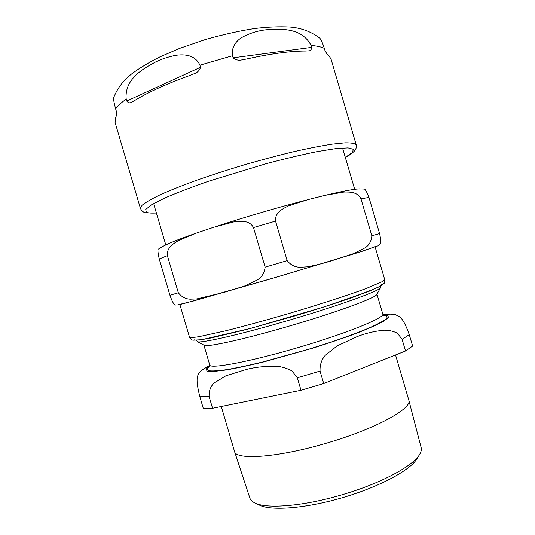 <?xml version="1.0" encoding="UTF-8"?>
<svg xmlns="http://www.w3.org/2000/svg" width="535" height="535" viewBox="0 0 535 535"><rect width="100%" height="100%" fill="white"/><g stroke="black" fill="none" stroke-linecap="round" stroke-linejoin="round"><path stroke-width="0.8" d="M126.755 101.028L126.173 99.062C124.448 79.026 142.852 68.861 155.906 61.839C162.031 58.91 168.605 56.757 175.62 55.366C184.261 54.082 195.094 54.71 199.936 65.19L200.551 67.27C199.575 70.58 197.234 72.82 193.543 73.99L189.758 75.522C166.305 83.962 147.747 92.401 134.104 100.841L131.924 102.018C130.025 103.362 128.306 103.028 126.755 101.028L200.551 67.27M233.126 57.82L232.511 55.747C231.227 47.394 235.888 41.342 241.352 37.738C249.323 33.29 257.83 30.615 266.871 29.706C281.336 28.75 301.814 27.639 311.096 45.408L311.671 47.368C311.504 49.842 310.327 51.019 308.133 50.878L305.732 51.026C290.365 51.026 270.65 53.694 246.588 59.037L242.536 59.766C238.844 60.729 235.708 60.081 233.126 57.82L311.671 47.368M345.336 157.471C351.863 153.685 351.555 153.752 354.618 150.857C356.464 148.061 357.012 146.095 356.257 144.958L330.964 58.857L328.878 55.821C328.015 55.593 326.684 53.741 324.885 50.257L324.33 48.364C322.364 42.278 320.779 38.834 319.562 38.038L319.388 37.885M113.881 97.082L113.815 97.283C113.199 98.166 113.815 102.051 115.66 108.939L116.222 110.839C116.503 114.778 116.269 117.098 115.513 117.794L115.072 122.395L140.451 208.469C141.822 211.185 143.734 212.642 146.202 212.83L156.414 213.077M177.232 305.01L177.159 305.024C175.527 304.388 174.43 307.906 169.943 295.273L178.329 292.772C181.546 296.885 185.558 299.025 190.366 299.179L196.934 298.891L223.911 292.424L244.475 286.071L257.522 279.832C261.956 276.936 264.491 272.696 265.133 267.125L287.168 260.639C290.679 264.992 295.032 267.199 300.215 267.259L307.197 266.838C316.814 265.026 325.902 262.705 334.462 259.863L353.809 253.536L365.452 247.618C369.29 244.923 371.417 240.991 371.845 235.821L379.582 233.574C382.338 245.846 379.382 244.361 378.098 245.812L378.058 245.833M169.943 295.273L159.243 258.98C157.698 251.965 157.517 248.641 158.714 249.009L159.049 248.768M265.133 267.125L253.49 227.576C249.363 219.771 240.054 221.229 233.895 221.885L213.338 227.375L196.592 233.013L178.463 240.556C173.674 243.525 166.479 247.618 167.388 255.65L178.329 292.772M371.845 235.821L360.978 198.833C357.48 191.65 349.482 191.998 344.032 192.038L325.347 195.275L308.18 199.562L288.485 205.888C283.115 208.617 274.736 212.362 275.538 221.109L287.168 260.639M363.125 188.962L363.666 189.022C364.73 188.26 366.495 191.055 368.963 197.428L379.582 233.574M255.322 503.154L259.301 505.053C270.703 511.132 305.799 508.511 342.795 497.597C379.81 486.73 410.726 469.924 417.019 458.629L419.333 454.884M408.8 400.1L421.145 447.574C421.654 449.5 421.192 451.707 419.761 454.182C413.749 465.557 381.809 483.011 343.47 494.347C304.147 506.27 266.049 509.293 254.58 502.8C252.038 501.489 250.454 499.891 249.838 497.991L234.504 451.4C235.627 460.535 278.936 457.545 328.276 442.632C376.587 428.415 412.612 408.232 408.8 400.1L395.532 354.966M221.263 406.486L234.504 451.4M197.355 341.618L204.069 345.215C205.801 347.763 246.408 338.822 293.588 324.812C339.692 311.243 376.687 297.393 376.854 294.357L380.552 287.703M209.098 396.549C208.871 390.991 210.529 386.491 214.08 383.04L225.79 375.824L246.501 369.384C255.951 367.05 265.989 366 276.615 366.234C281.698 366.676 286.807 368.22 291.936 370.862L297.326 377.804L300.998 390.276L212.549 408.258L209.098 396.549L199.856 396.749L203.233 408.198L212.549 408.258M405.523 350.987L323.708 383.528L320.044 371.063C319.803 364.903 321.535 359.667 325.233 355.347L337.11 345.911L357.119 336.615C365.96 333.165 375.002 331.025 384.25 330.209C388.644 330.135 393.031 331.125 397.405 333.171L402.093 339.317L405.523 350.987L412.632 346.065L409.282 334.663C402.173 314.654 398.455 316.646 395.499 314.66L394.843 314.547M199.575 372.213L198.692 373.269C197.836 376.439 194.954 377.235 199.856 396.749M300.998 390.276L323.708 383.528M196.699 340.287L197.194 341.531C198.592 344.052 241.606 334.315 292.09 319.335C341.404 304.823 380.726 290.378 380.646 287.542L380.385 286.225M232.511 55.747L199.936 65.19M324.33 48.364C321.254 46.893 316.847 45.91 311.096 45.408M126.173 99.062C121.284 102.66 117.78 105.95 115.66 108.939M156.387 212.983C151.405 213.291 148.048 213.037 146.316 212.228L145.741 209.406L151.8 204.631L164.706 198.077C176.597 192.914 191.236 187.303 208.61 181.231L265.714 163.817C284.854 158.755 302.068 154.668 317.355 151.572L335.913 148.596L348.038 147.887L353.408 149.319L352.277 152.602L345.309 157.377M356.257 144.958C355.1 143.474 351.408 142.765 345.175 142.825L332.342 144.122C321.481 145.801 308.648 148.315 293.849 151.659C278.2 155.444 261.856 159.784 244.816 164.686C227.836 169.796 211.746 174.999 196.546 180.302C182.288 185.505 170.143 190.346 160.105 194.814C151.512 198.96 145.507 202.444 142.083 205.273L140.451 208.469M375.276 246.615L361.219 251.624L277.725 276.802L183.786 303.566C179.626 304.589 178.215 304.81 179.553 304.221M159.243 258.98L167.388 255.65M253.49 227.576L275.538 221.109M360.978 198.833L368.963 197.428M194.546 338.949L195.141 340.099C197.89 340.193 203.253 339.471 211.225 337.933L245.746 329.687L291.428 316.921C315.289 309.818 337.531 302.676 354.551 296.691L377.757 287.496C381.415 285.529 382.518 284.326 381.074 283.871M189.49 337.13C190.667 339.183 191.904 340.2 193.195 340.186L201.581 339.718L250.781 328.37L324.444 306.796L369.458 291.134L381.348 285.663L383.969 283.476C384.505 283.316 384.765 282.045 384.732 279.665L382.886 281.39L365.806 288.646C347.971 295.226 319.335 304.509 288.639 313.584C265.119 320.452 244.141 326.183 225.716 330.797L198.913 336.696C193.456 337.531 190.32 337.679 189.49 337.13L179.874 304.515M209.773 366.381L207.339 368.715L208.389 370.648C211.579 371.216 217.471 370.909 226.071 369.718C236.156 368 248.28 365.445 262.431 362.055L308.789 349.208L331.593 341.932C345.844 337.057 358.076 332.523 368.287 328.329C377.001 324.471 382.993 321.314 386.25 318.853C387.902 316.854 386.999 315.65 383.528 315.242M383.983 315.583L382.772 313.971C385.488 317.415 348.272 332.783 300.108 346.961C250.861 361.633 209.192 369.404 209.72 364.903L203.888 345.115M209.84 365.86L206.075 369.09L207.185 371.083L213.806 371.437L225.937 369.993C236.624 368.127 249.417 365.378 264.323 361.76L312.641 348.198C328.764 343.102 343.336 338.147 356.377 333.325C368.04 328.757 376.974 324.819 383.174 321.508L388.336 317.683L387.995 315.463L382.599 314.854M402.093 339.317L409.282 334.663M297.326 377.804L320.044 371.063M193.543 73.99L193.162 74.164M242.943 59.713L242.536 59.766M319.562 38.038C311.009 31.532 301.058 27.853 289.702 27.011C279.33 26.476 267.828 26.951 255.188 28.435C241.091 30.522 224.667 34.16 205.908 39.349L179.793 48.31L159.885 56.924C149.372 62.207 140.19 67.698 132.339 73.409C123.766 79.942 117.593 87.9 113.815 97.283M153.94 204.684L165.796 244.916M342.868 149.078L354.692 189.316M378.098 245.812L354.912 253.597L269.968 279.083L193.362 301.018L177.159 305.017M158.721 249.022L161.998 246.862C167.602 243.753 178.389 239.392 194.365 233.802M215.953 226.532C243.519 217.551 278.133 207.399 305.666 200.224M327.42 194.793C342.387 191.256 352.906 189.29 358.972 188.895L363.66 189.036M384.732 279.665L375.149 247.043M209.58 366.916L209.72 364.903M382.772 313.971L376.954 294.183M395.499 314.66L390.958 314.132L382.899 314.319M209.807 365.265L202.919 369.484L199.227 372.541"/></g></svg>
